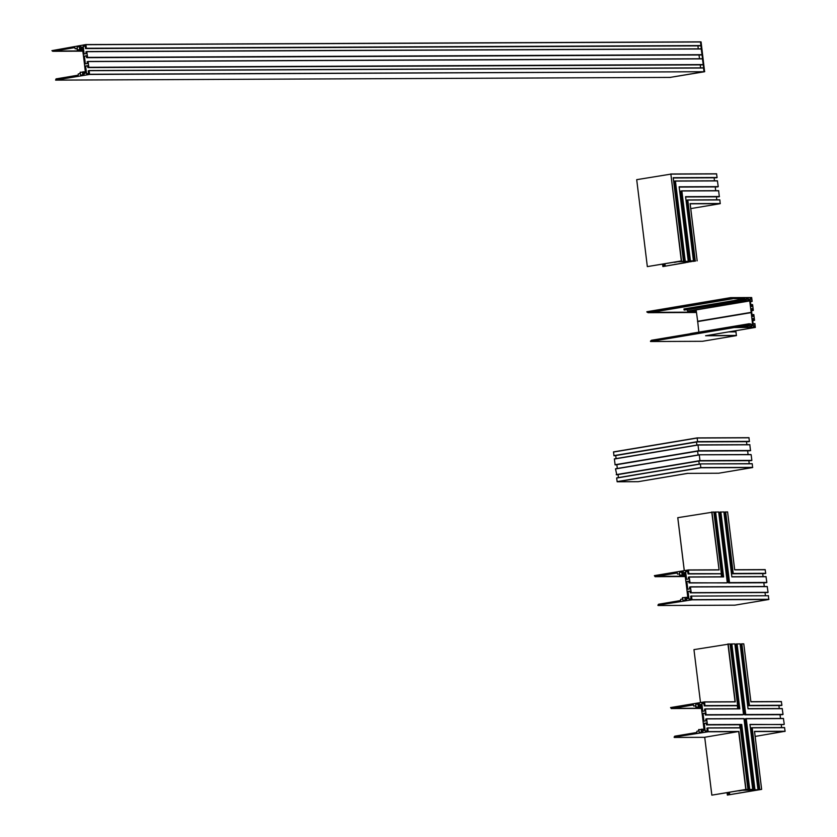 <?xml version="1.0" encoding="UTF-8"?>
<svg xmlns="http://www.w3.org/2000/svg" width="837" height="837" viewBox="0 0 837 837"><rect width="100%" height="100%" fill="white"/><g stroke="black" fill="none" stroke-linecap="round" stroke-linejoin="round"><path stroke-width="1.26" d="M82.434 48.264L80.739 48.274A0.827 0.701 89.7 0 1 80.54 46.642A0.827 0.701 89.7 0 1 81.335 47.343L82.298 47.186L83.993 60.128L85.479 73.101L84.516 73.269A0.827 0.701 -90.3 0 1 83.125 73.447A0.827 0.701 -90.3 0 1 83.731 72.568L83.522 71.825L82.455 71.992L82.8 74.786L80.582 75.152L80.226 72.212L82.476 72.202M86.431 56.089L84.411 56.1L85.364 63.863L87.341 63.528L87.121 61.739L88.115 61.572L88.816 67.284L87.822 67.441L87.603 65.663L85.625 65.997L87.644 65.987M699.031 54.991L699.491 58.747M702.369 64.867L703.247 64.575L702.421 58.736L88 61.446L702.421 58.736M87.958 67.577L702.41 64.867L87.979 67.577M80.226 72.212L79.913 73.677L78.228 73.959L78.239 75.152L56.037 78.908L55.608 80.122L89.559 74.441L89.109 70.559L88.241 70.863L88.565 73.426L86.577 73.75L85.625 65.997M700.611 67.87L700.245 64.878M89.109 70.559L703.54 67.849L89.12 70.559M700.956 41.85L700.328 41.85L701.092 41.986L704.608 71.731L670.039 77.412L703.99 71.731L703.54 67.849M704.608 71.731L670.05 77.412L55.608 80.122L670.646 77.412M56.613 78.762L58.151 78.762L56.634 78.772M85.416 72.557L83.731 72.568M82.319 47.343L81.335 47.343M80.739 48.274L80.708 49.069L79.661 49.237L82.549 49.226M77.245 49.801L82.612 49.739M77.234 49.801L76.837 48.452M76.816 48.452L75.11 48.745L74.849 47.594L52.741 51.298L51.925 50.638L85.908 44.56L86.368 48.441L85.489 48.431L85.175 45.868L83.187 46.202L84.15 53.966L86.127 53.631L85.908 51.842L86.766 51.549L87.603 57.387L86.609 57.554L86.389 55.765L84.411 56.1M54.719 50.795L53.296 50.806M701.092 41.986L700.475 41.986L700.914 45.554L700.077 45.857L85.625 48.567L700.077 45.857M85.217 46.192L83.187 46.202M697.912 45.868L698.278 48.849M701.197 48.839L86.766 51.549L701.197 48.839L702.034 54.677L701.155 54.98M77.464 49.76L77.109 46.82L79.316 46.453L79.661 49.237M77.109 46.82L79.358 46.809M89.559 74.441L703.99 71.731L89.674 74.263M86.044 44.696L700.475 41.986L704.105 71.553L704.723 71.553M677.29 261.73L691.226 261.5M674.371 262.148L647.336 266.605L681.318 260.924L679.089 261.395L688.412 261.353L680.042 193.253L681.088 193.075M715.237 186.923L715.698 190.69M688.412 261.353L690.389 261.018L689.447 261.029L680.868 191.139L681.862 190.972L690.232 260.882L689.426 261.018L680.837 191.056M680.868 191.139L689.5 261.008M718.606 196.81L685.629 196.957L719.339 196.695L718.617 190.669L681.674 190.836M687.125 203.014L686.486 203.119L693.632 261.332L689.531 261.353L693.475 260.851L690.232 260.882M719.454 196.517L685.576 196.664L693.454 260.851L685.608 196.747M716.817 199.802L716.451 196.821M693.632 261.332L695.62 260.998L694.26 261.008L686.8 200.231L687.564 199.938L695.045 260.862L694.239 260.998L686.769 200.148M686.8 200.231L694.312 260.987M690.755 208.601L720.197 203.673L719.872 199.928L687.606 199.938L719.736 199.792M686.141 261.521L685.953 262.399L686.549 262.399L685.294 262.724L663.04 266.543L695.045 260.862M720.312 203.496L690.117 203.632L697.137 260.83M662.873 266.543L662.58 264.157M663.992 266.323L663.699 263.969M690.086 261.51L686.246 262.347M677.3 261.835L674.392 262.399M647.336 266.605L636.706 179.673L670.876 174.127L681.318 260.924M670.688 173.991L716.545 173.793L717.11 177.496L716.273 177.8L673.262 177.988L716.252 177.8M714.118 177.81L714.484 180.792M674.643 183.198L673.921 183.324M684.279 261.029L674.465 181.085L675.428 181.095L685.011 260.903M675.229 180.97L717.403 180.782L718.23 186.62L717.372 186.923L679.194 187.09L717.393 186.913M687.7 261.521L687.794 262.337M665.206 266.093L664.923 263.77L665.216 266.082M685.953 262.399L685.869 261.531L685.953 262.399M690.127 261.782L691.247 261.657M691.55 310.506L748.634 301.121L748.383 298.725L748.948 299.541L748.111 299.677M751.291 308.811L752.505 308.612L751.27 308.612L752.222 316.376L753.457 316.376L753.237 314.586L752.034 314.785M749.429 324.107L750.779 323.888L751.113 326.671L749.753 326.681L749.387 323.741L748.278 326.294L734.53 326.399L734.331 327.518L755.34 327.424L754.869 323.553L754.671 326.263L753.436 326.273L752.484 318.51L753.718 318.51L753.938 320.289L754.545 320.289L753.844 314.586L753.237 314.586M753.718 318.51L752.515 318.709M733.013 331.745L732.95 331.18M734.331 327.518L650.631 341.517L702.452 341.297L736.393 335.616L735.932 331.734L729.435 331.766L735.932 331.734M734.237 327.131L650.516 341.454L734.279 327.445M650.475 341.14L651.542 340.251L734.53 326.399M690.201 333.775L749.188 323.898M751.532 324.662L750.779 323.888M698.853 332.163L697.702 321.45L751.197 312.494L752.725 325.457L751.291 325.603M696.122 309.91L697.702 321.45M751.197 312.494L749.544 299.541L748.132 299.772M749.544 299.541L748.948 299.541M693.266 310.381L748.634 301.121L693.444 310.213L696.185 310.37M691.561 310.569L696.206 310.548M731.548 298.547L744.888 298.746L746.635 301.289L687.993 311.102L696.269 311.061M746.395 301.132L687.637 311.134L687.041 309.795L746.269 300.054M745.014 299.751L684.08 309.941L683.955 308.937L744.888 298.746M732.427 298.725L651.374 312.201M732.396 298.411L731.203 298.799L730.67 298.024L646.896 312.044L648.152 312.693L731.14 298.757M648.937 312.609L731.496 298.799L649.114 312.442L696.426 312.4M730.67 298.024L646.896 312.044M752.505 308.612L752.725 310.391L753.331 310.391L752.63 304.689L752.024 304.689L752.243 306.478L751.009 306.478L750.057 298.725L751.291 298.715L752.149 301.425L751.678 297.543L730.659 297.637L646.865 311.73L730.628 297.721M751.291 298.715L750.078 298.914M746.301 298.568L747.64 298.338L747.985 301.132M746.635 301.289L746.269 298.349L747.64 298.338M705.612 335.752L755.351 327.424L705.591 335.752L736.393 335.616M651.521 340.251L734.583 326.357L651.542 340.251M748.215 325.133L741.059 326.325L748.205 325.133M749.251 323.741L690.379 333.586M751.605 324.651L751.835 326.273L752.128 325.467M751.155 312.64L697.556 321.607M751.113 312.358L697.524 321.324M697.629 451.164L698.1 454.972M747.629 450.808L748.1 454.564M750.967 460.695L751.846 460.392L751.145 454.69L699.219 454.784L615.582 468.772L699.219 454.784L750.998 454.554L699.23 454.784M699.606 460.789L616.785 474.788L615.519 468.929L699.293 454.92L699.962 460.8L751.741 460.57M750.988 460.695L699.68 460.915L750.988 460.695M699.219 464.085L698.853 461.061M749.22 463.688L748.853 460.706M687.878 473.365L718.648 473.229L752.599 467.559L752.264 463.813L700.339 463.907L616.702 477.896L700.339 463.897L752.139 463.677L700.349 463.897M687.847 473.303L638.202 481.683L617.183 481.777L616.639 478.053L700.412 464.033L700.82 467.789L752.599 467.559M748.676 441.674L697.347 441.905L613.992 455.778L613.511 451.896L697.148 437.908L697.619 441.779L749.397 441.559L697.273 441.769M748.948 437.678L697.148 437.908L748.948 437.678L749.397 441.559M696.51 442.041L696.886 445.075M746.51 441.685L746.876 444.667M615.572 464.891L698.466 451.028L749.774 450.798L698.466 451.028L615.111 464.891L614.368 458.875L698.006 444.886L698.738 450.902L749.753 450.798M749.806 444.656L698.006 444.886L749.806 444.656L750.517 450.672M616.848 464.671L617.308 468.479M618.428 477.603L618.062 474.569M615.729 455.558L616.095 458.592M690.075 591.372L688.045 591.382L690.033 591.058L690.253 592.837L691.247 592.669L690.41 586.831L689.552 587.135L689.772 588.924L687.784 589.248L686.832 581.485L688.861 581.485M763.836 582.751L764.296 586.507M728.347 581.307L727.28 581.307L728.326 581.14M718.732 512.432L727.28 581.307M690.41 586.831L767.194 586.496L690.41 586.831M767.173 592.638L768.052 592.334L767.215 586.496M684.907 597.597L682.437 597.639L682.343 599.072L680.648 599.355L680.659 600.537L658.552 604.241L657.934 605.141L691.99 599.836L691.529 595.954L690.671 596.258L690.985 598.811L689.008 599.146L688.045 591.382M765.416 595.63L765.049 592.648M734.844 605.172L658.039 605.517L734.844 605.172L768.795 599.491L768.335 595.609M687.847 597.953L684.886 597.388L685.221 600.171L683.013 600.547L682.647 597.608M686.152 597.963A0.827 0.701 -90.3 0 0 686.256 599.595A0.827 0.701 -90.3 0 0 686.947 598.654L687.909 598.497L686.413 585.523L684.729 572.571L683.766 572.738L684.75 572.728M765.144 569.61L734.687 569.746L765.144 569.61L765.719 573.314L764.872 573.617L732.312 573.763L724.685 512.077L732.229 573.701M765.28 569.746L734.677 569.882L727.583 511.909L724.664 512.077M725.679 511.92L733.233 573.46L732.312 573.763L724.737 512.056M731.946 571.389L731.297 571.389L731.925 571.284M723.953 512.411L731.297 571.389M762.716 573.627L763.082 576.609M766.001 576.599L731.852 576.745L766.001 576.599L766.838 582.437L765.991 582.74L728.598 582.908L719.872 512.098L728.535 582.845M731.862 576.808L723.9 511.93L719.851 512.098M720.866 511.941L729.54 582.604L728.619 582.897L765.991 582.74M718.826 512.432L719.862 512.254M724.047 512.411L724.685 512.296M684.98 574.621L682.092 574.632L683.128 574.454L683.17 573.669L684.865 573.659M681.789 572.205L679.529 572.215L679.675 575.197L679.257 573.847L677.531 574.13L677.279 572.989L657.15 576.191M655.727 576.201L655.068 576.662L654.377 575.636L688.317 569.955L688.914 573.659L688.056 573.962L687.606 571.263L685.618 571.598L687.648 571.587M677.761 517.684L684.258 570.635L677.761 517.684L713.856 511.972L721.358 573.69L688.066 573.952L720.615 573.816M688.359 569.955L719.067 569.955L711.743 512.003M688.914 573.659L721.358 573.69L688.799 573.837M685.618 571.598L686.57 579.35L688.558 579.026L688.338 577.237L689.196 576.934L690.033 582.772L689.039 582.939L688.82 581.16L686.832 581.485M721.128 573.732L721.504 576.798M713.909 512.401L714.641 512.275M722.582 576.787L714.62 512.118L718.648 511.962M723.398 576.787L689.196 576.934L723.618 576.923L715.426 511.982M690.033 582.772L726.547 582.908M727.363 582.698L718.669 511.951L727.301 582.793L689.918 582.95M682.092 574.632L681.747 571.849L679.529 572.215M685.043 575.134L679.895 575.155M683.17 573.669A0.827 0.701 89.7 0 1 682.364 572.853A0.827 0.701 89.7 0 1 683.766 572.738M701.061 705.601L699.376 705.612A0.827 0.701 89.7 0 1 698.571 704.796A0.827 0.701 89.7 0 1 699.962 704.681L700.925 704.513L702.62 717.455L704.105 730.439L703.153 730.596A0.827 0.701 -90.3 0 1 701.751 730.774A0.827 0.701 -90.3 0 1 702.358 729.895L704.043 729.895M741.781 790.274L754.576 790.044M745.474 720.835L744.438 721.013L752.892 789.898L748.801 789.908L752.745 789.417L743.967 718.606L706.595 718.774L705.758 719.077L705.968 720.856L703.99 721.191L703.038 713.427L705.057 713.417M780.032 714.693L780.492 718.449M744.543 713.25L743.486 713.25L744.522 713.082M734.938 644.375L743.486 713.25M701.103 729.54L698.633 729.582L698.654 730.837L696.855 731.297L696.865 732.48L674.748 736.183L674.13 737.073L708.186 731.779L707.736 727.897L706.878 728.19L707.192 730.753L705.204 731.088L704.252 723.325L706.24 722.99L706.449 724.779L707.443 724.612L706.616 718.774L743.988 718.606M738.851 790.693L711.827 795.15L745.809 789.458L752.714 789.406L744.051 718.669M748.77 789.563L740.735 724.622L741.728 724.465L707.443 724.612M740.044 727.751L739.678 724.769M704.252 723.325L706.271 723.314M740.358 727.803L747.933 789.437L740.274 727.751L707.715 727.897L740.295 727.751M711.858 795.14L704.723 737.251L738.904 731.465L708.301 731.601M741.791 790.369L738.883 790.934M702.358 729.895L702.149 729.153L701.082 729.33L701.427 732.113L699.209 732.48L698.853 729.54M754.608 790.316L752.965 790.055M750.632 790.065L750.444 790.944L751.03 790.944L749.774 791.268L728.483 794.857L728.19 792.503M728.483 794.857L727.363 795.077L727.071 792.691M727.363 795.077L761.649 789.375L758.73 789.542L751.228 727.824L752.191 727.834L759.525 789.396M755.152 736.424L785.106 731.256L754.514 731.392L761.628 789.375M785.106 731.256L784.541 727.552L751.992 727.698L784.541 727.552M751.197 728.002L758.803 789.521M751.511 730.774L750.873 730.889L758.123 789.866L760.101 789.542L758.751 789.542L751.166 727.918M781.612 727.562L781.245 724.58M758.123 789.866L753.917 789.563L745.265 718.899L746.018 718.596L754.712 789.417M783.411 724.57L749.962 724.423L757.945 789.385L749.994 724.507M784.248 724.277L783.422 718.439L746.06 718.596M745.265 718.899L753.991 789.542M752.892 789.898L754.88 789.563L753.938 789.563L745.233 718.816M750.726 790.881L753.028 790.515M752.181 790.055L752.285 790.881M703.038 713.427L705.016 713.093L705.371 715.018L742.754 714.85M703.844 703.53L701.824 703.53L702.777 711.293L704.754 710.958L704.534 709.18L705.403 708.876L706.114 714.892M738.789 708.73L730.827 644.061L734.855 643.894M705.528 709.012L739.814 708.866L731.841 643.904M737.324 705.675L737.7 708.74M701.824 703.53L703.802 703.206L704.252 705.894L737.596 705.455L704.252 705.894M701.239 707.077L695.861 707.129L695.463 705.79L693.737 706.072L693.475 704.932L671.368 708.625L670.573 707.568L704.545 701.887L704.995 705.779M700.496 702.567L693.957 649.627L730.063 643.915L737.596 705.455L705.11 705.601M704.67 702.023L735.273 701.887L728.159 643.915M671.933 708.133L673.346 708.133M701.176 706.554L698.288 706.574L697.943 703.781L695.735 704.158L696.091 707.098M699.376 705.612L699.334 706.397L698.288 706.574M699.962 704.681L700.946 704.67M697.985 704.147L695.735 704.158M675.25 736.1L676.777 736.089L675.25 736.1M704.723 737.324L711.827 795.15L704.733 737.324L674.235 737.449L704.764 737.313M706.585 724.915L740.808 724.758L706.585 724.915M781.339 701.552L750.883 701.688L781.339 701.552L781.915 705.256L781.036 705.56M781.476 701.688L750.883 701.824L743.779 643.852L741.875 643.852L740.86 644.019L748.508 705.706L749.429 705.403L741.875 643.852M748.142 703.331L747.493 703.331L748.132 703.226M740.159 644.344L747.493 703.331M778.912 705.57L779.278 708.552M782.197 708.541L748.058 708.688L782.197 708.541L783.034 714.379L782.176 714.683L744.815 714.84L736.047 644.04L744.731 714.788M782.333 708.677L748.048 708.824L740.096 643.862L736.047 644.04M737.062 643.873L745.736 714.547L744.815 714.84L736.121 644.019M735.032 644.375L736.068 644.197M740.253 644.344L740.891 644.239M730.115 644.344L730.847 644.218M702.546 58.872L88.115 61.572M703.247 64.575L88.816 67.284M703.132 64.752L88.701 67.462M703.666 67.985L89.235 70.695M58.171 78.898L56.749 78.898M85.322 71.815L83.533 71.825L85.322 71.815M85.343 71.951L83.648 71.951M82.507 48.881L80.823 48.891M82.528 49.059L80.708 49.069M76.983 48.734L75.131 48.734L76.983 48.734M82.758 50.911L53.327 51.036M82.779 51.088L53.212 51.214M82.79 51.162L52.741 51.298L82.79 51.162M700.328 41.85L85.929 44.56M700.914 45.554L86.483 48.264M700.799 45.732L86.368 48.441M701.333 48.975L86.902 51.685M702.034 54.677L87.603 57.387M701.919 54.855L87.487 57.565M86.745 57.69L701.176 54.98L86.766 57.68M718.753 190.805L681.862 190.972L690.441 260.862M719.339 196.695L685.618 196.841M719.872 199.928L687.794 200.064L695.254 260.841M720.197 203.673L690.159 203.809M663.867 266.323L663.584 263.99M684.76 262.713L684.614 261.531L684.739 262.724M716.681 173.929L670.876 174.127L681.538 260.903M683.421 260.893L673.199 177.695L717.11 177.496M717.006 177.674L673.251 177.873M684.227 261.039L674.434 181.263M717.529 180.918L675.428 181.095L685.221 260.882M688.234 260.872L679.131 186.787L718.23 186.62M718.125 186.797L679.184 186.965M663.113 266.438L662.831 264.115M663.176 266.428L662.894 264.105M663.657 266.344L663.375 264.021M665.248 266.082L664.955 263.76M684.812 262.703L684.666 261.531M686.026 262.379L685.921 261.531M754.032 320.445L752.756 320.665M736.068 331.87L728.608 331.902M736.508 335.438L706.679 335.574M735.859 326.346L734.98 326.493L735.859 326.346M749.241 323.741L690.399 333.586M696.164 310.203L694.344 310.203M746.499 301.289L687.637 311.134L696.269 311.092L687.616 311.134M687.104 309.795L746.165 299.897M745.118 299.908L684.279 310.077M732.48 298.799L651.5 312.347L696.394 312.149L651.479 312.347M696.405 312.232L650.014 312.431M731.203 298.799L648.152 312.693L696.436 312.483L648.131 312.693M751.699 301.435L750.412 301.644M752.065 304.542L750.799 304.752L752.076 304.532M752.819 310.548L751.532 310.768M753.938 320.289L752.735 320.487M754.357 323.71L753.154 323.909M735.838 326.43L734.991 326.566M748.152 325.29L741.959 326.325M749.324 324.965L748.372 325.133M751.605 301.278L750.391 301.477M752.024 304.689L750.81 304.888M752.725 310.391L751.511 310.6M751.846 460.392L699.994 460.622L616.22 474.631M616.325 474.788L699.962 460.8M752.704 467.381L700.851 467.611L617.078 481.62M617.183 481.777L700.82 467.789M718.648 473.229L687.888 473.365L638.202 481.683M749.073 437.803L697.221 438.033L613.448 452.053M749.513 441.381L697.65 441.612L613.887 455.621M613.992 455.778L697.619 441.779M749.931 444.792L698.068 445.022L614.306 459.032M750.632 450.494L698.769 450.724L615.007 464.734M615.111 464.891L698.738 450.902M767.351 586.632L690.546 586.967M768.052 592.334L691.247 592.669M767.937 592.512L691.132 592.847M768.471 595.745L691.665 596.09M768.91 599.323L692.105 599.658M768.795 599.491L691.99 599.836M660.592 604.283L659.179 604.293M687.773 597.336L686.078 597.346M765.719 573.314L733.233 573.46M765.604 573.491L733.034 573.638L725.459 511.941M766.137 576.735L731.852 576.881L723.869 511.92M766.838 582.437L729.54 582.604M766.723 582.615L729.341 582.782L720.647 511.962M719.925 512.077L728.619 582.897M683.243 574.276L684.938 574.276M655.758 576.431L685.189 576.306M677.792 517.674L684.3 570.625M711.952 511.972L719.067 569.955L688.474 570.091M714.693 512.108L722.645 576.787M715.635 511.962L723.618 576.923L689.332 577.07M655.172 576.683L685.221 576.557L655.151 576.693M655.643 576.609L685.21 576.473M657.233 576.337L685.179 576.222L657.223 576.348M683.128 574.454L684.959 574.444M706.742 718.91L744.041 718.742M749.711 789.427L741.728 724.465M749.492 789.448L741.54 724.643L707.338 724.79M748.717 789.573L740.755 724.758L748.696 789.584M707.861 728.023L740.347 727.887M746.018 789.437L738.904 731.465M745.809 789.458L738.705 731.643L708.186 731.779M675.375 736.236L676.798 736.225M702.274 729.289L703.969 729.278M750.517 790.923L750.412 790.065M750.465 790.934L750.36 790.065M749.293 791.247L749.146 790.076M749.073 790.076L749.22 791.268L749.094 790.076M729.697 794.627L729.445 792.294M728.357 794.857L728.075 792.524M728.138 794.888L727.855 792.566M727.667 794.962L727.384 792.639M727.594 794.983L727.311 792.649M784.667 727.688L752.191 727.834L759.745 789.375M783.547 718.564L746.259 718.732L754.932 789.396M706.229 714.714L743.528 714.557L734.855 643.883M705.413 708.876L739.584 708.73L731.622 643.925M704.273 705.894L736.832 705.748M735.053 701.762L704.545 701.887L735.043 701.762L727.939 643.935M671.839 708.552L701.406 708.416M671.954 708.374L701.385 708.238M699.334 706.397L701.155 706.386M699.45 706.219L701.134 706.208M784.133 724.455L750.015 724.601M784.991 731.433L754.555 731.569M781.915 705.256L749.429 705.403M781.8 705.434L749.241 705.581L741.666 643.883M748.487 705.706L781.057 705.56L748.508 705.706L740.933 643.998M783.034 714.379L745.736 714.547M782.919 714.557L745.547 714.725L736.853 643.904M730.9 644.04L738.841 708.73M700.339 41.85L85.908 44.56M718.617 190.669L681.653 190.836M716.545 173.793L670.667 173.991M717.403 180.782L675.208 180.959M697.169 260.83L690.148 203.715M683.442 260.893L673.241 177.779M684.206 261.05L674.402 181.179M688.255 260.872L679.173 186.871M702.442 341.297L650.611 341.527M616.785 474.788L699.68 460.915M613.511 451.896L697.148 437.897M614.452 455.767L697.347 441.905M614.368 458.875L698.006 444.886M764.861 573.617L732.291 573.763M727.583 511.909L734.687 569.809M713.856 511.972L721.431 573.596M714.62 512.118L722.561 576.787M688.338 569.955L718.857 569.819M750.444 790.944L750.339 790.065M761.649 789.375L754.545 731.475M705.403 708.876L739.605 708.73M783.422 718.439L746.039 718.596M782.176 714.683L744.794 714.84M740.096 643.862L748.058 708.751M740.86 644.019L748.424 705.643M743.779 643.852L750.894 701.741M730.063 643.915L737.627 705.539M730.827 644.061L738.768 708.73M734.876 643.894L743.559 714.641"/></g></svg>
